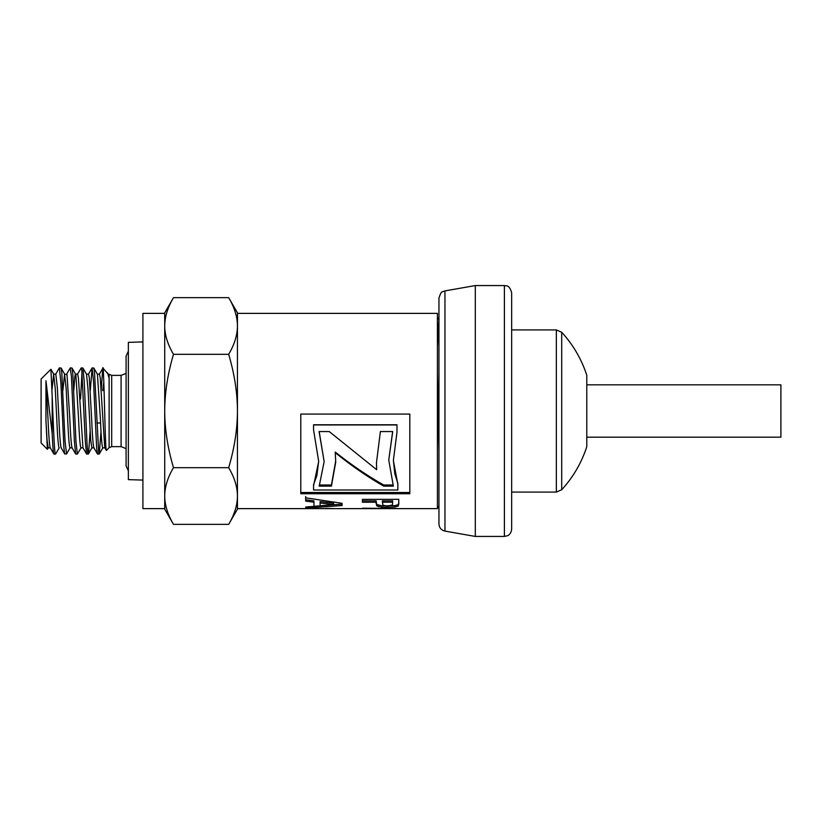 <?xml version="1.0" encoding="UTF-8"?>
<svg xmlns="http://www.w3.org/2000/svg" width="822" height="822" viewBox="0 0 822 822"><rect width="100%" height="100%" fill="white"/><g stroke="black" fill="none" stroke-linecap="round" stroke-linejoin="round"><path stroke-width="1.23" d="M438.948 346.422L437.417 319.624M437.417 373.085L438.948 450.857M55.66 453.939L55.516 454.083C54.406 455.224 53.296 423.001 52.187 396.379L52.187 433.739L45.96 380.792L48.005 418.984C48.786 436.996 49.577 446.623 50.358 447.856M45.96 380.792L45.96 421.111L47.08 440.428L48.21 447.856L50.286 447.856M52.002 389.751L53.656 374.144L55.814 374.144L57.365 387.933L58.917 418.984C59.698 436.996 60.479 446.623 61.26 447.856M53.656 374.144L55.279 389.104L56.769 418.984C57.55 436.996 58.331 446.623 59.112 447.856M62.852 390.758L64.568 374.144L67.003 374.627L69.829 418.984C70.61 436.996 71.391 446.623 72.172 447.856M64.568 374.144L66.192 389.125L67.671 418.984C68.452 436.996 69.243 446.623 70.024 447.856L72.1 447.856M77.484 374.267L81.203 367.917L81.789 370.157L85.313 441.465L86.557 453.98L82.94 447.733L78.398 377.771L77.628 374.144L75.552 374.144M70.189 368.03L71.422 376.404L74.391 441.229L75.645 453.98L72.048 447.764M73.754 390.758L74.905 376.116L75.357 374.226L75.912 375.284L78.583 418.984C79.364 436.996 80.145 446.623 80.926 447.856L83.012 447.856M93.985 447.856C93.205 446.623 92.424 437.006 91.643 418.984L89.31 377.771L88.529 374.144L86.454 374.144M90.122 431.231L88.601 453.148L88.242 454.083L87.81 452.737L87.05 444.291L84.204 381.449L82.909 368.02L86.526 374.267L88.005 389.135L90.667 439.749L91.838 447.856L93.914 447.856M102.729 368.595C103.891 356.738 105.113 453.251 106.387 450.435L104.754 447.743L100.222 377.771L99.441 374.144L97.356 374.144M97.428 374.267L100.397 418.984C101.178 436.996 101.959 446.613 102.75 447.856L104.826 447.856M55.516 454.083L53.954 454.083C53.368 453.61 52.772 446.829 52.187 433.739M50.214 447.733L53.954 454.083M66.428 454.083L64.609 453.652L63.911 447.754L60.92 383.206L59.41 367.917L61.095 368.02L61.804 372.715L65.061 441.414L66.572 453.939M81.07 447.733L77.391 454.063L75.645 453.98M77.33 454.083L75.984 441.65L72.87 374.688L72.017 368.04L70.312 367.917M88.242 454.083L86.557 453.98M82.909 368.02L81.224 367.917M82.005 372.222L80.546 398.999M99.154 454.083L97.458 453.98L96.667 448.267L93.554 381.665L92.126 367.917L93.862 368.102L94.561 373.188L98.702 452.665L99.277 453.98L101.024 431.242M90.256 390.779L92.126 367.917M511.664 329.92L556.35 329.92L556.35 492.08L511.664 492.08M561.703 489.727A116.354 116.354 0 0 0 586.785 446.685L586.785 375.315A116.354 116.354 0 0 0 561.703 332.273L561.703 489.727L556.35 492.08M475.311 285.563L504.4 285.563L504.4 536.437L475.311 536.437L475.311 285.563L444.959 290.906L444.959 531.094C441.229 530.149 439.225 527.765 438.948 523.933L438.948 306.555M438.948 523.933L438.948 298.067C440.397 293.536 441.63 291.43 442.626 291.748L444.959 290.906M504.4 536.437L507.595 535.697C507.503 535.852 511.202 534.31 511.664 529.173L511.664 292.827C509.311 284.309 506.147 286.19 504.4 285.563M437.417 508.623L237.445 508.623L237.445 313.377L437.417 313.377L437.417 508.623M319.511 508.613L305.794 508.438M398.896 508.602L362.512 508.191L398.896 508.602M342.055 503.321L342.075 505.551L305.763 508.13L305.733 506.989L313.983 506.362L313.942 502.201L305.671 501.101L305.65 497.813L342.055 503.321M398.804 503.691L398.29 506.054L394.745 507.112L382.035 507.277L376.702 505.89L376.147 502.221L362.43 502.242L362.41 499.375L398.773 499.324L398.804 503.835M300.78 414.062L409.818 414.062L409.818 493.745L300.78 493.745L300.78 414.062M101.157 390.769L102.729 368.585M108.329 374.236L108.956 377.606L108.956 374.144L108.268 374.144M336.003 508.623L325.687 508.438M409.818 492.512L300.78 492.512M318.689 461.07L316.891 475.537L313.552 484.692L313.552 489.994L397.869 489.994L397.869 483.459L394.786 473.729L393.358 460.073M397.869 484.548L393.358 460.443L396.975 432.3L396.975 424.758L313.552 424.758L313.552 429.783L318.689 461.45L313.552 485.802M396.975 424.964L313.552 424.964M398.804 502.314L398.29 504.636L394.745 505.684L382.035 505.838L376.702 504.482L376.147 500.865L362.43 500.875L362.42 499.375M392.649 502.263L392.639 500.845L382.322 500.855L382.918 505.253L387.542 506.013L392.423 504.975L392.639 502.211L382.322 502.221M392.639 500.845L392.639 502.211M362.43 500.875L362.43 502.242M376.147 500.865L376.147 502.221M376.702 504.482L376.702 505.89M392.649 431.55L388.755 460.084L393.368 486.131L383.73 486.131C367.578 476.873 351.426 465.725 335.273 452.686L335.725 462.221L331.42 486.131L319.203 486.131L324.156 461.563L319.08 431.55L329.232 431.55L376.661 469.711L376.466 462.724L380.391 431.55L392.731 431.55L388.755 460.084M376.466 462.344L376.661 469.711M319.172 431.55L324.156 461.563M335.715 460.823L331.42 485.011L319.686 485.011M392.947 485.011L383.73 485.011C367.578 475.897 351.426 464.913 335.273 452.059L335.273 452.686M331.42 485.011L331.42 486.131M383.73 485.011L383.73 486.131M313.983 506.362L313.942 500.845L305.671 499.755L305.65 496.519M342.065 504.143L313.983 506.29M320.077 501.605L320.107 505.818L333.588 504.492L333.588 503.105L320.077 501.605L320.107 504.41M305.671 499.755L305.671 501.101M313.942 500.845L313.942 502.201M305.763 506.989L305.763 508.13M333.588 504.492L320.077 502.982M228.67 297.646L237.445 312.833L237.445 325.985C237.404 316.891 234.476 307.449 228.67 297.646L173.493 297.646C167.688 307.449 164.77 316.891 164.719 325.985L164.719 312.833L173.493 297.646M237.445 496.015L237.445 509.167L228.67 524.354C234.476 514.551 237.404 505.109 237.445 496.015C237.404 486.932 234.476 477.479 228.67 467.677C234.476 448.072 237.404 429.176 237.445 411L237.445 496.015M237.445 411C237.404 392.824 234.476 373.928 228.67 354.323C234.476 344.521 237.404 335.068 237.445 325.985L237.445 411M173.493 524.354L164.719 509.167L164.719 496.015C164.77 505.109 167.688 514.551 173.493 524.354L228.67 524.354M164.719 325.985C164.77 335.068 167.688 344.521 173.493 354.323C167.688 373.928 164.77 392.824 164.719 411L164.719 313.377L142.905 313.377L142.905 508.623L164.719 508.623L164.719 411C164.77 429.176 167.688 448.072 173.493 467.677C167.688 477.479 164.77 486.932 164.719 496.015M173.493 354.323L228.67 354.323M173.493 467.677L228.67 467.677M45.96 421.111L47.388 449.285L41.1 442.996L41.1 379.004L50.923 369.284L52.187 396.379M47.388 449.285L48.344 447.733M108.34 374.267L102.925 368.112L99.308 374.257M142.905 480.079L128.366 479.647L128.366 342.353L142.905 341.921M111.689 446.634L111.689 375.366L121.091 375.366L121.091 446.634L111.689 446.634L109.121 447.702L106.387 450.435M102.729 390.676L103.819 382.127M107.477 372.777L108.956 377.606M96.914 423.001L100.592 423.001M587.134 384.819L780.9 384.819L780.9 437.181L587.134 437.181M376.157 502.437L376.157 503.814M378.439 505.294L378.439 506.712M382.035 505.838L382.035 507.277M387.665 506.023L387.665 507.462M394.745 505.684L394.745 507.112M398.29 504.636L398.29 506.054M111.689 375.366L109.121 374.298L109.121 447.702M561.703 332.273L556.35 329.92M586.785 375.315L586.785 446.685M444.959 531.094L475.311 536.437M437.561 319.624L438.948 317.22M437.417 508.438L438.948 505.797M93.842 447.733L97.458 453.98M88.396 374.257L92.013 368.009M66.572 374.267L70.189 368.02M61.126 447.743L64.743 453.98M55.67 374.267L59.287 368.02M121.091 446.634L126.085 448.617L126.085 465.899L128.366 470.842M121.091 375.366L126.085 373.383L126.085 356.101L126.085 465.899M53.8 374.257L50.923 369.284M59.256 447.733L55.639 453.98M64.712 374.257L61.095 368.009M70.158 447.733L66.541 453.98M75.614 374.267L72.007 368.02M91.982 447.733L88.365 453.98M97.438 374.267L93.821 368.02M102.884 447.733L99.277 453.98M128.366 351.158L126.085 356.101"/></g></svg>
